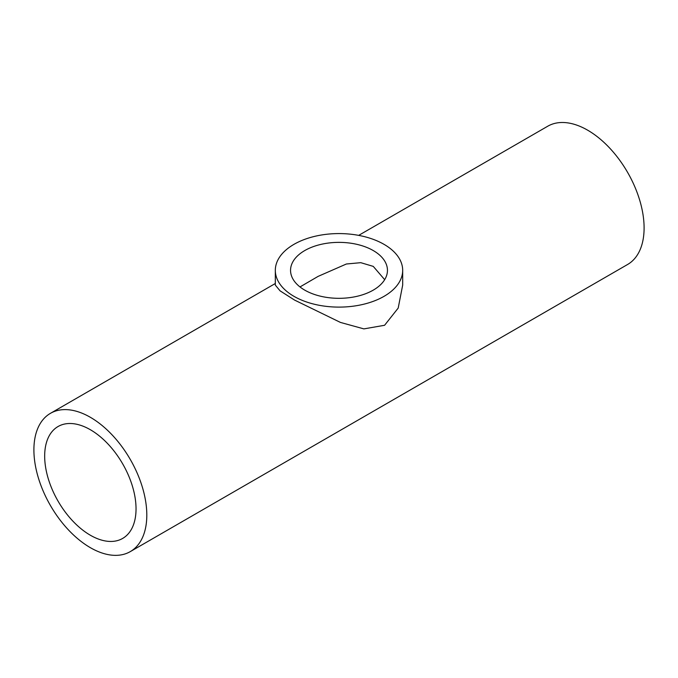 <?xml version="1.0" encoding="UTF-8"?>
<svg xmlns="http://www.w3.org/2000/svg" width="678" height="678" viewBox="0 0 678 678"><rect width="100%" height="100%" fill="white"/><g stroke="black" fill="none" stroke-linecap="round" stroke-linejoin="round"><path stroke-width="1.02" d="M373.264 250.563A48.452 27.976 180 0 1 387.452 270.344A48.452 27.976 180 0 1 339 298.32A48.452 27.976 180 0 1 290.548 270.344A48.452 27.976 180 0 1 320.457 244.504A48.452 27.976 180 0 1 373.264 250.563M384.68 279.675L373.264 266.386L360.781 262.674L346.373 264.005L318.118 276.378L299.99 286.938M44.672 456.099A64.605 37.298 60 0 1 58.045 426.53A64.605 37.298 60 0 1 122.659 463.828A64.605 37.298 60 0 1 122.659 538.425A64.605 37.298 60 0 1 72.868 521.119A64.605 37.298 60 0 1 44.672 456.099M384.028 244.351A63.681 36.765 0 0 0 314.626 236.376A63.681 36.765 0 0 0 275.319 270.344A63.681 36.765 0 0 0 339 307.109A63.681 36.765 0 0 0 402.681 270.344A63.681 36.765 0 0 0 384.028 244.351M402.681 270.344L402.681 285.099L398.198 308.075L384.587 325.279L363.883 328.889L340.432 322.423L294.532 300.057L280.073 290.845L275.319 285.099L275.319 270.344M358.679 235.376L547.731 126.227A79.835 46.096 60 0 1 627.565 172.322A79.835 46.096 60 0 1 627.565 264.505L130.269 551.621A79.835 46.096 -120 0 0 130.269 459.43A79.835 46.096 -120 0 0 50.435 413.343A79.835 46.096 -120 0 0 33.9 449.887A79.835 46.096 -120 0 0 68.749 530.23A79.835 46.096 -120 0 0 130.269 551.621M275.319 283.506L50.435 413.343"/></g></svg>
